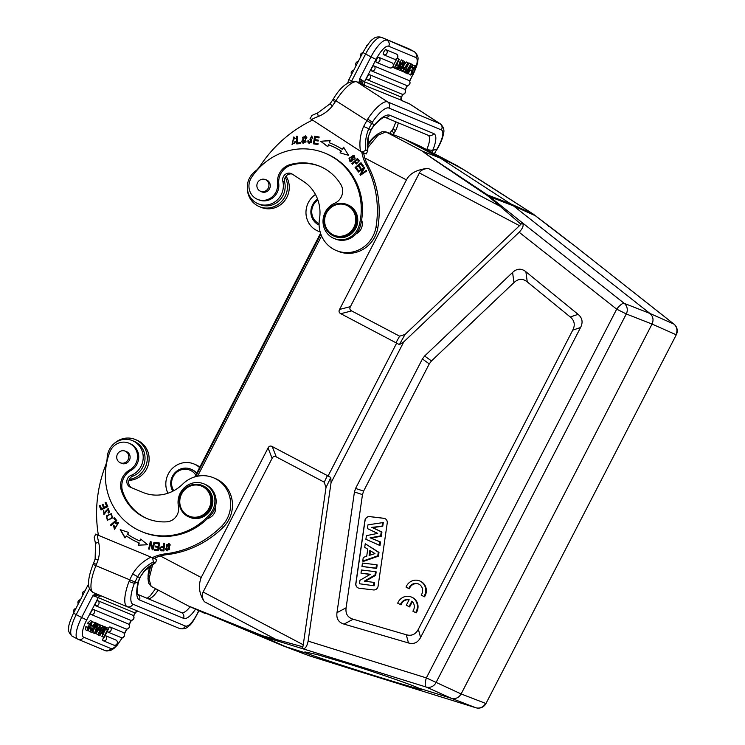 <?xml version="1.0" encoding="UTF-8"?>
<svg xmlns="http://www.w3.org/2000/svg" width="745" height="745" viewBox="0 0 745 745"><rect width="100%" height="100%" fill="white"/><g stroke="black" fill="none" stroke-linecap="round" stroke-linejoin="round"><path stroke-width="1.12" d="M572.579 244.183L673.992 324.14A8.549 2.533 -51.7 0 0 673.825 324.038L649.947 313.459C653.142 316.383 653.831 319.922 652.043 324.066L675.92 334.645A8.549 8.158 -66.1 0 0 673.825 324.038L572.737 244.313M572.02 243.773L548.637 225.763L548.441 226.471M520.997 224.226L521.556 222.14L624.198 303.336L649.947 313.459L513.556 205.927L490.359 196.987L489.372 197.155L520.997 224.226L405.01 334.514L399.609 336.181L395.949 342.756L340.8 313.701C339.003 312.751 338.593 311.326 339.571 309.436L406.425 179.899C409.75 173.389 416.958 169.525 428.068 168.323C423.253 169.022 420.366 170.568 419.407 172.952L350.411 306.642C349.424 308.542 349.833 309.967 351.64 310.916L399.609 336.181M569.99 242.386L532.926 213.871C508.286 198.142 480.86 180.141 456.983 165.614L440.248 158.07L402.626 138.244L385.705 131.809A2.133 2.039 -69.2 0 0 385.677 131.8M521.556 222.14L487.612 194.976L510.66 203.851L513.556 205.927L535.944 216.003M532.926 213.871L510.66 203.851L440.248 158.07L422.974 151.431C427.239 155.09 442.465 164.924 452.643 171.816L487.612 194.976L486.802 195.209L489.372 197.155M673.992 324.14A8.549 8.549 0 0 1 676.292 334.766L485.973 703.513A8.549 8.549 0 0 1 475.841 707.75A8.549 2.607 -72.7 0 1 475.785 707.731A8.549 8.158 -68.9 0 0 485.591 703.392L461.127 693.949L652.043 324.066L626.284 313.952L435.965 682.69A8.549 8.111 114.1 0 1 426.159 687.03L301.567 648.374L302.88 646.818L262.938 635.857L188.317 605.927A2.133 2.03 114.3 0 1 188.215 605.871M352.748 669.466L475.785 707.731L451.321 698.288L418.913 688.212C410.877 684.441 375.08 672.13 345.95 663.115L317.119 654.576L304.873 651.922L307.415 653.533L283.584 646.036L188.383 605.946L260.21 635.55L282.625 645.654M283.584 646.036L308.998 655.702L352.366 669.345M309.194 652.555L307.415 653.533A61.314 1.164 -162.4 0 0 380.686 677.605A61.314 1.164 -162.4 0 0 421.596 689.414A61.314 1.164 -162.4 0 0 418.913 688.212M262.938 635.857L263.404 636.686L260.21 635.55L259.912 634.805M301.567 648.374L263.404 636.686L285.968 646.865L308.998 655.702L309.361 655.218M458.119 166.247L419.947 146.095L464.237 169.99L532.945 213.88L548.665 225.782M486.802 195.209C427.136 155.183 423.868 152.548 422.815 151.337L440.081 157.977L456.843 165.53A2.133 2.03 -65.7 0 1 456.992 165.623M422.964 151.431A2.133 2.03 -69 0 0 422.815 151.337L385.919 131.902L377.985 135.218L367.564 147.901M522.385 223.072C524.014 225.074 522.943 228.147 519.163 232.263L403.753 341.89L399.376 344.628L395.949 342.756M396.703 343.026L328.042 476.074L327.381 475.599L324.252 482.173L276.283 456.909C274.486 455.959 273.098 456.434 272.121 458.333L203.115 592.024L303.252 644.779L302.88 646.818M203.115 592.024C201.848 595.329 202.267 598.561 204.381 601.709C199.12 593.83 198.068 585.766 201.206 577.496L268.07 447.969C269.047 446.069 270.435 445.594 272.232 446.544L327.381 475.599M302.731 648.644C305.171 649.081 306.968 646.576 308.132 641.119L426.363 677.903L461.127 693.949C458.79 697.814 455.521 699.257 451.321 698.288L426.159 687.03A8.549 2.607 -72.7 0 1 426.363 677.903L616.692 309.156A8.549 2.533 -51.7 0 1 624.198 303.336A8.549 8.111 111.4 0 1 626.284 313.952L616.692 309.156L519.163 232.263M308.132 641.119L331.041 482.769L330.808 477.471L328.042 476.074M324.252 482.173L325.984 487.612L303.252 644.779M152.762 564.254L148.991 578.939L151.16 586.352L148.506 582.99L147.966 578.139L150.751 565.567M403.753 341.89L331.041 482.769M578.083 314.343C582.357 317.91 583.186 322.296 580.569 327.502L420.58 637.478C417.852 642.628 413.82 644.453 408.483 642.954L344.013 624.105C338.528 622.429 336.191 618.62 336.982 612.679L354.443 491.989L355.579 488.45L422.415 358.96L424.631 355.998L512.588 272.447C516.956 268.386 521.388 268.144 525.886 271.729L578.083 314.343L570.26 316.988L527.255 281.88C522.757 278.295 518.324 278.537 513.957 282.597L431.476 360.943L429.26 363.905L363.616 491.085L362.48 494.615L346.108 607.79C345.317 613.74 347.664 617.54 353.139 619.216L406.258 634.749C411.594 636.239 415.635 634.423 418.355 629.274L572.747 330.147C575.364 324.941 574.535 320.555 570.26 316.988M373.431 589.938A4.274 4.07 -67.4 0 0 378.088 586.203L387.242 522.971A4.274 4.07 -67.4 0 0 383.796 518.278L369.613 516.583A4.274 4.07 -67.4 0 0 364.948 520.317L355.803 583.54A4.274 4.07 -67.4 0 0 359.248 588.243L373.431 589.938M423.924 596.521L424.529 596.773A10.681 10.169 -67.4 0 0 420.227 581.165L419.621 580.914A10.681 10.169 -67.4 0 0 406.034 587.097L408.754 588.531A7.459 7.105 112.6 0 1 418.355 583.912A7.459 7.105 112.6 0 1 421.176 595.078L423.924 596.521A10.681 10.169 -67.4 0 0 419.621 580.914M418.653 584.043A7.459 7.105 -67.4 0 0 409.35 588.783L408.754 588.531M415.598 612.614L416.204 612.865A10.681 10.169 -67.4 0 0 411.901 597.257L411.296 597.006A10.681 10.169 -67.4 0 0 397.709 603.189L400.428 604.614A7.459 7.105 112.6 0 1 409.154 599.706L406.304 605.219L409.024 606.654L411.873 601.15A7.459 7.105 112.6 0 1 412.851 611.161L415.598 612.614A10.681 10.169 -67.4 0 0 411.296 597.006M409.098 599.818A7.459 7.105 -67.4 0 0 401.034 604.865L400.428 604.614M409.024 606.654L409.629 606.914L412.367 601.615M358.271 587.991A4.274 4.07 112.6 0 1 355.924 583.596L365.069 520.364A4.274 4.07 112.6 0 1 369.734 516.639L383.917 518.324A4.274 4.07 112.6 0 1 384.895 518.576M367.434 528.577L367.974 524.843L383.303 522.543L382.781 526.166L372.658 527.646L381.934 532.014L381.328 536.223L370.973 538.104L380.49 541.978L379.978 545.545L365.888 539.296L366.41 535.655L377.696 533.392L367.434 528.577L377.622 533.411M362.731 561.097L363.253 561.46L378.451 556.133L378.991 552.39L365.246 543.748L378.302 552.175L377.78 555.826L362.731 561.097L363.262 557.409L366.708 556.264L367.732 549.167L364.724 547.333L365.246 543.748M361.958 566.451L376.663 568.463L377.175 564.924L376.486 564.738L376.002 568.128L361.958 566.451L362.452 563.062L376.486 564.738M365.311 581.268L375.676 575.308L375.005 575.01L364.333 581.147L374.633 582.488L374.158 585.775L359.453 583.763L359.947 580.318L370.386 574.265L360.99 573.147L370.023 574.479M375.676 575.308L376.169 571.871L375.48 571.676L375.005 575.01M382.781 526.166L371.802 527.358L381.254 531.8L380.658 535.906L370.107 537.825L379.81 541.773L379.317 545.182L365.888 539.296M382.613 522.375L382.111 525.849M372.658 527.646L371.802 527.358M381.934 532.014L381.254 531.8M381.328 536.223L380.658 535.906M370.973 538.104L370.107 537.825M380.49 541.978L379.81 541.773M379.978 545.545L379.317 545.182M378.451 556.133L377.78 555.826M378.991 552.39L378.302 552.175M369.837 550.462L369.11 555.463L374.986 553.591L369.837 550.462M369.855 555.23L370.488 550.862M376.663 568.463L376.002 568.128M360.99 573.147L361.446 570L375.48 571.676M374.158 585.775L359.453 583.763M373.953 582.292L373.496 585.44M320.546 233.25L194.79 476.902M150.006 566.107A28.627 8.744 117.8 0 0 148.069 576.76M376.514 134.975A28.627 8.744 117.8 0 0 367.508 144.381M333.844 236.072L334.812 236.472A17.088 16.269 -67.4 0 0 355.775 228.296A17.088 16.269 -67.4 0 0 350.448 206.235A17.088 16.269 -67.4 0 0 347.962 204.931L347.002 204.521A17.088 16.269 112.6 0 1 349.479 205.834A17.088 16.269 112.6 0 1 354.08 229.181A17.088 16.269 112.6 0 1 333.844 236.072A17.088 16.269 112.6 0 1 331.357 234.759A17.088 16.269 112.6 0 1 326.757 211.422A17.088 16.269 112.6 0 1 347.002 204.521M348.781 206.458A16.241 15.449 112.6 0 1 353.158 228.631A16.241 15.449 112.6 0 1 331.572 233.939A16.241 15.449 112.6 0 1 327.204 211.757A16.241 15.449 112.6 0 1 348.781 206.458M361.819 152.11A42.726 40.668 -67.4 0 0 366.093 164.701A98.275 93.535 112.6 0 1 376.057 226.825A29.912 28.468 112.6 0 1 371.68 238.447A29.912 28.468 112.6 0 1 336.256 250.516A29.912 28.468 112.6 0 1 319.484 219.002A38.451 36.598 -67.4 0 0 303.504 181.435L292.18 174.069A6.407 6.1 -67.4 0 0 282.821 181.258A18.802 17.889 112.6 0 1 280.362 196.196A18.802 17.889 112.6 0 1 258.096 203.776L259.912 204.54A18.802 17.889 -67.4 0 0 282.169 196.95A18.802 17.889 -67.4 0 0 284.637 182.013A6.407 6.1 112.6 0 1 292.124 174.041M336.256 250.516L338.072 251.27A29.912 28.468 -67.4 0 0 373.487 239.21A29.912 28.468 -67.4 0 0 377.873 227.579A98.275 93.535 -67.4 0 0 367.909 165.465A42.726 40.668 112.6 0 1 363.635 152.893M361.921 152.185L365.907 150.248L367.723 151.012L366.177 153.954L361.921 152.185L310.097 118.483L312.099 115.475M311.773 115.494L317.975 112.802A4.489 1.006 -112 0 0 318.385 116.434A34.186 32.538 -67.4 0 0 332.298 106.051L335.175 101.925L332.642 100.072L330.026 103.825L317.975 112.802M371.047 129.984L368.216 136.959L371.029 129.518L373.627 125.756L372.37 122.227L367.704 119.079L363.653 126.426L368.812 128.717L372.37 122.227A21.363 6.454 -57 0 1 388.871 108.044A4.489 4.274 112.6 0 0 387.661 101.916L440.155 123.81L409.415 103.825A4.489 4.274 -67.4 0 0 408.763 103.481L403.092 101.115M431.951 152.418L432.687 150.388A29.912 9.033 123 0 0 433.73 133.588L389.7 115.233A29.912 9.033 123 0 0 373.627 125.756A4.489 1.76 40.8 0 1 373.441 126.352L371.057 129.956L368.812 128.717A38.237 36.403 -67.4 0 0 365.907 150.248M368.216 136.959A38.237 36.403 112.6 0 0 367.723 151.012L368.403 137.08M330.249 103.862L332.298 106.051M351.5 81.345A8.121 7.729 112.6 0 1 351.621 81.103L365.599 54.022L370.991 56.871A21.577 6.593 -62.2 0 1 379.773 44.076A21.577 6.593 -62.2 0 1 387 40.249A4.489 4.274 112.6 0 1 388.722 46.227A17.088 5.224 -62.2 0 0 382.995 49.254A17.088 5.224 -62.2 0 0 376.048 59.395L364.491 81.773L359.742 78.672L359.481 82.062L362.368 82.201L362.787 84.381L361.809 83.896M359.286 82.844L359.481 82.062M402.998 66.743L406.258 61.937L408.446 63.036L405.038 72.498L404.526 72.284L405.55 69.499L404.395 69.024L402.71 71.529L400.503 70.421L400.819 69.946M385.938 49.682A2.775 2.645 112.6 0 1 383.414 54.618L383.396 54.608A2.766 0.847 -62.2 0 1 383.88 51.824A2.766 0.847 -62.2 0 1 383.982 51.638A2.766 0.847 -62.2 0 1 384.299 51.098A2.766 0.847 -62.2 0 1 384.522 50.772A2.766 0.847 -62.2 0 1 385.081 50.101A2.766 0.847 -62.2 0 1 385.379 49.85A2.766 0.847 -62.2 0 1 385.565 49.729A2.766 0.847 -62.2 0 1 385.798 49.664A2.766 0.847 -62.2 0 1 385.938 49.682L396.554 54.115A2.775 2.645 -67.4 0 1 394.031 59.041L383.433 54.627M378.739 57.291A2.775 2.645 112.6 0 1 376.197 62.217L376.197 62.217A2.766 0.847 -62.2 0 1 376.681 59.423A2.766 0.847 -62.2 0 1 376.784 59.246A2.766 0.847 -62.2 0 1 377.1 58.706A2.766 0.847 -62.2 0 1 377.324 58.38A2.766 0.847 -62.2 0 1 377.892 57.71A2.766 0.847 -62.2 0 1 378.181 57.458A2.766 0.847 -62.2 0 1 378.376 57.337A2.766 0.847 -62.2 0 1 378.6 57.272A2.766 0.847 -62.2 0 1 378.739 57.291L392.047 62.841A2.775 2.645 -67.4 0 1 389.533 67.776A2.775 2.775 0 0 0 393.053 66.501A2.775 2.775 0 0 0 392.094 62.869M376.197 62.217A2.775 2.775 0 0 0 376.216 62.226L389.533 67.776A2.775 2.645 -67.4 0 1 389.505 67.767L376.244 62.235M373.869 65.877A2.775 2.645 112.6 0 1 371.336 70.794L371.336 70.794A2.766 0.847 -62.2 0 1 371.82 68.009A2.766 0.847 -62.2 0 1 371.913 67.823A2.766 0.847 -62.2 0 1 372.239 67.283A2.766 0.847 -62.2 0 1 372.453 66.957A2.766 0.847 -62.2 0 1 373.022 66.286A2.766 0.847 -62.2 0 1 373.31 66.035A2.766 0.847 -62.2 0 1 373.506 65.923A2.766 0.847 -62.2 0 1 373.739 65.849A2.766 0.847 -62.2 0 1 373.869 65.877L408.707 80.404A2.775 2.645 -67.4 0 1 406.193 85.33A2.775 2.775 0 0 0 409.722 84.055A2.775 2.775 0 0 0 408.754 80.432M371.336 70.794A2.775 2.775 0 0 0 371.355 70.803L406.193 85.33A2.775 2.645 -67.4 0 1 406.165 85.321L371.373 70.812M369.371 74.602A2.775 2.645 112.6 0 1 366.847 79.529L401.685 94.056A2.775 2.645 -67.4 0 1 401.667 94.047L366.866 79.538A2.775 2.645 112.6 0 1 366.829 79.519L366.829 79.519A2.766 0.847 -62.2 0 1 367.313 76.735A2.766 0.847 -62.2 0 1 367.956 75.692A2.766 0.847 -62.2 0 1 369.371 74.602L404.2 89.13A2.775 2.645 -67.4 0 1 401.685 94.056A2.775 2.775 0 0 0 405.215 92.79A2.775 2.775 0 0 0 404.256 89.158M393.36 65.486L396.927 58.576M396.778 67.534L396.135 68.791L394.254 68.009L398.882 59.051L397.606 58.324L399.329 59.237L395.362 66.938L396.778 67.534L395.418 66.817M397.588 62.627L397.02 64.834L395.502 66.659M399.711 64.163L401.63 63.12L399.32 62.068M400.167 62.506L398.175 61.49L400.167 62.506L399.953 64.294M407.347 66.091L409.294 63.018L411.38 64.079L405.746 72.982L403.697 71.855M409.294 63.018L411.38 64.079M412.702 64.61L412.302 67.897L411.817 67.823L412.032 65.867L410.774 66.78L407.887 73.885L407.599 72.014L408.335 70.207L408.819 70.272L408.605 72.61L410.281 70.468L409.685 68.866L412.702 64.61L410.551 63.642M408.158 68.596L408.483 70.095M405.904 72.74L407.887 73.885M400.102 62.31L401.35 59.889L402.468 60.354M415.626 65.849L415.356 69.071L414.742 69.201L414.974 67.05L411.147 73.466L412.19 73.541L413.373 71.948L413.652 72.489L410.728 75.068L412.106 69.285L415.626 65.849L413.037 65.094M410.97 67.376L410.588 68M408.688 73.802L410.728 75.068M403.315 101.246L401.928 100.463C401.369 100.724 401.22 99.616 401.481 97.148L402.719 94.27M401.89 100.435L360.384 83.682M376.048 59.395L370.991 56.871L359.742 78.672L362.368 82.201M358.084 82.35A7.05 6.714 -67.4 0 1 359.546 81.736L362.089 81.717M392.289 130.068L393.565 127.851A4.489 1.928 24.4 0 0 395.539 130.738L393.015 134.584M392.755 129.798C391.702 130.254 392.149 131.381 394.096 133.187M388.871 108.044L441.357 129.937A21.363 6.454 -57 0 1 436.924 149.149L432.687 150.388L426.745 149.671M320.117 231.816A20.934 19.929 112.6 0 1 317.994 231.071L319.801 231.835A20.934 19.929 -67.4 0 0 320.164 231.974M317.994 231.071A20.934 19.929 112.6 0 1 309.315 200.871A20.934 19.929 112.6 0 1 315.47 194.473M319.102 225.055A14.956 14.229 112.6 0 1 313.3 220.11A14.956 14.229 112.6 0 1 317.575 199.111M319.084 223.649A13.671 13.01 112.6 0 1 313.962 219.216A13.671 13.01 112.6 0 1 317.892 199.995M441.357 129.937A4.489 4.274 -67.4 0 0 440.155 123.81A25.852 7.813 -57 0 1 440.537 124.005C443.517 126.883 444.523 130.012 443.573 133.402C442.772 138.058 440.649 143.291 437.194 149.112A4.489 0.559 30.7 0 1 436.924 149.149L434.354 153.675M406.258 61.937L408.446 63.036M402.226 71.334L407.99 62.85M404.526 72.284L402.812 71.39M407.459 64.405A12.367 3.781 -62.2 0 1 406.677 65.625L405.131 67.907L406.006 68.27L407.459 64.405M406.006 68.27L405.178 67.842M394.254 68.009L392.596 67.134M396.135 68.782L398.743 65.746L399.637 62.291M397.02 64.834L398.743 65.746M401.63 63.12L399.283 65.895L398.296 69.695L397.774 69.471L398.491 66.845L396.713 69.034L396.2 68.819M397.774 69.471L396.778 68.95M401.108 62.906L399.385 61.993M405.382 72.833L411.017 63.93M411.817 67.823L410.588 67.171M408.558 69.564L410.281 70.468M408.819 70.272L407.804 69.732M407.711 69.872L408.335 70.207M401.35 59.889L404.19 61.267C404.991 62.273 404.507 63.763 402.747 65.737L401.527 69.08L399.655 70.254L398.305 69.676M403.073 60.801L398.454 69.76M401.052 65.942L399.618 68.717L400.894 68.922L402.021 66.92L400.857 66.305M401.695 64.685L402.943 62.273C404.125 62.869 404.069 63.753 402.766 64.945L401.695 64.685M403.557 62.524L402.943 62.273M399.683 68.596L400.577 69.061M401.816 64.443L402.766 64.945M411.147 73.466L412.19 73.541L411.156 72.991M414.742 69.201L413.233 68.4M411.771 71.11L413.373 71.948M402.682 66.705L404.228 67.395L403.548 68.698L402.132 68.074M402.384 68.214L403.064 66.91M404.228 67.395L402.71 66.594M258.096 203.776A18.802 17.889 112.6 0 1 250.301 176.658A18.802 17.889 112.6 0 1 254.986 171.527A21.363 20.338 -67.4 0 0 260.033 166.107A128.187 122.003 112.6 0 1 312.537 120.094M355.123 158.62L354.052 155.109L349.005 158.303L350.066 161.842L355.123 158.62M351.845 163.686L352.338 164.254L354.601 162.131L356.436 163.928L359.313 160.79L357.414 158.471L351.845 163.686L357.647 158.75M320.676 141.28L327.819 146.7L328.545 144.763A71.995 68.521 112.6 0 1 330.771 145.648A71.995 68.521 112.6 0 1 341.135 151.105L340.037 152.855L348.623 155.351L343.538 147.259L342.262 149.298A74.127 70.561 -67.4 0 0 331.599 143.673A74.127 70.561 -67.4 0 0 329.299 142.77L330.156 140.516L320.676 141.28L330.082 140.703M313.328 143.822L317.91 144.558L318.078 143.664L314.306 143.059L314.781 140.488L318.171 141.038L318.339 140.153L314.939 139.604L315.368 137.294L318.99 137.881L319.149 136.987L314.716 136.27L313.328 143.822M355.095 167.495L357.609 170.894L358.308 170.335L356.24 167.532L358.252 165.902L360.114 168.426L360.813 167.867L358.941 165.343L360.757 163.881L362.75 166.573L363.448 166.014L361.008 162.717L355.095 167.495L361.213 162.997M358.028 171.508L358.41 172.123L363.318 168.743L359.993 174.656L360.394 175.308L366.642 171.015L366.261 170.4L361.353 173.771L364.678 167.867L364.268 167.206L358.028 171.508L364.445 167.495M306.828 137.462L305.31 135.814L301.511 141.615L303.066 143.31L306.828 137.462M296.808 143.915L300.701 143.496L300.645 142.602L297.572 142.928L297.134 136.223L296.305 136.316L296.808 143.915M307.806 140.898L308.011 142.295L309.166 143.45L311.27 139.324L310.125 138.877L311.326 136.81L312.081 138.244L312.872 138.225L311.643 135.972L309.883 139.864L311.298 140.46L311.093 142.658L309.575 142.602L308.588 140.87L307.806 140.898L308.588 141.038M257.528 199.353A14.956 14.229 112.6 0 1 255.358 198.207A14.956 14.229 112.6 0 1 251.493 177.524A62.803 59.777 112.6 0 1 325.192 153.246A62.803 59.777 112.6 0 1 334.319 158.061A62.803 59.777 112.6 0 1 359.286 224.925A19.23 18.299 112.6 0 1 334.049 238.474A19.23 18.299 112.6 0 1 331.255 236.994A19.23 18.299 112.6 0 1 323.116 219.337A19.23 18.299 112.6 0 1 334.775 203.18A12.814 12.199 -67.4 0 0 340.8 184.434A48.704 46.358 -67.4 0 0 326.841 170A48.704 46.358 -67.4 0 0 319.763 166.265A48.704 46.358 -67.4 0 0 289.963 164.654A17.088 16.269 -67.4 0 0 277.55 183.419A14.956 14.229 112.6 0 1 257.528 199.353L258.738 199.856A14.956 14.229 -67.4 0 0 276.293 194.073A14.956 14.229 -67.4 0 0 278.76 183.922A17.088 16.269 112.6 0 1 291.174 165.157A48.704 46.358 112.6 0 1 320.369 166.517M334.049 238.474L335.259 238.977A19.23 18.299 -67.4 0 0 349.331 238.782A19.23 18.299 -67.4 0 0 356.073 233.837A10.681 10.169 -67.4 0 0 360.608 229.777A10.681 10.169 -67.4 0 0 361.614 220.017A62.803 59.777 -67.4 0 0 335.529 158.573A62.803 59.777 -67.4 0 0 326.403 153.749L325.192 153.246M294.908 141.494L294.471 143.049L292.394 143.645L293.465 137.75L294.452 138.924L295.216 138.542L293.809 136.94L292.049 144.483L295.765 141.587L294.908 141.494L295.756 141.699M350.252 161.907L349.368 158.452L354.229 155.193M350.616 161.125L351.873 161.274L353.856 155.975M351.51 161.125L350.429 161.06L352.674 155.798L353.679 155.891L351.873 161.274M356.622 163.993L354.601 162.131M356.985 163.136L358.96 161.469L357.609 159.803L358.596 161.32L356.799 163.09L355.253 161.516L357.246 159.654M327.847 146.597L321.039 141.429M331.776 143.748A74.127 70.561 112.6 0 0 329.663 142.919L329.299 142.77M342.262 149.298L343.901 147.408M340.4 153.004L341.135 151.105M341.499 151.254A71.995 68.521 -67.4 0 0 331.134 145.797A71.995 68.521 -67.4 0 0 330.957 145.722M313.71 143.878L314.716 136.27M315.079 136.419L319.139 137.08M318.32 140.246L314.939 139.604M318.059 143.757L314.306 143.059M357.768 170.763L355.458 167.644M362.908 166.452L360.757 163.881M360.273 168.305L358.252 165.902M366.428 170.68L361.353 173.771M360.589 175.187L359.993 174.656M360.356 174.805L363.318 168.743M303.243 143.375L301.874 141.764L305.487 135.897M303.597 142.565L306.037 141.96L305.124 136.698M305.673 141.811L303.411 142.5L302.703 137.238L304.947 136.614L306.037 141.96M297.153 143.878L296.305 136.316M296.668 136.465L297.143 136.419M300.654 142.789L297.572 142.928M309.352 143.524L308.169 141.056M309.771 142.677L311.457 142.807L311.661 140.609L311.065 140.339M310.078 139.939L311.82 136.056M312.434 138.235L311.494 136.894M310.32 138.952L311.429 139.399M356.073 233.837A19.23 18.299 -67.4 0 0 360.496 225.428A62.803 59.777 -67.4 0 0 361.614 220.017M260.675 191.316A6.407 6.1 -67.4 0 0 269.243 189.258A6.407 6.1 -67.4 0 0 265.527 179.675M268.843 186.399A6.305 5.997 112.6 0 1 260.489 191.232A6.305 5.997 112.6 0 1 256.978 184.434A6.305 5.997 112.6 0 1 265.341 179.601A6.305 5.997 112.6 0 1 268.843 186.399M292.589 143.71L294.834 143.198L295.271 141.643M292.236 144.549L293.986 137.024M294.685 138.803L293.632 137.844M253.551 172.738A20.934 19.929 112.6 0 1 256.653 170.121M285.298 177.236A20.934 19.929 112.6 0 1 284.124 198.161A20.934 19.929 112.6 0 1 259.325 206.607A20.934 19.929 112.6 0 1 247.312 187.693M259.325 206.607L261.141 207.361A20.934 19.929 -67.4 0 0 285.931 198.915A20.934 19.929 -67.4 0 0 286.052 176.137M141.438 531.52A62.803 59.777 112.6 0 1 109.925 451.805A14.956 14.229 112.6 0 1 128.922 443.173A14.956 14.229 112.6 0 1 137.527 456.08A14.956 14.229 112.6 0 1 129.621 470.011A17.088 16.269 -67.4 0 0 121.5 491.039A48.704 46.358 -67.4 0 0 146.867 518.501A48.704 46.358 -67.4 0 0 146.951 518.539A48.704 46.358 -67.4 0 0 166.657 521.835A12.814 12.199 -67.4 0 0 178.418 506.116A19.23 18.299 112.6 0 1 184.862 487.202A19.23 18.299 112.6 0 1 203.851 483.84A19.23 18.299 112.6 0 1 203.879 483.85A19.23 18.299 112.6 0 1 210.099 513.966A62.803 59.777 112.6 0 1 141.541 531.558A62.803 59.777 112.6 0 1 141.438 531.52L142.649 532.023A62.803 59.777 -67.4 0 0 142.751 532.06A62.803 59.777 -67.4 0 0 207.557 518.492A62.803 59.777 -67.4 0 0 211.301 514.478A19.23 18.299 -67.4 0 0 215.603 505.995A19.23 18.299 -67.4 0 0 205.089 484.352A19.23 18.299 -67.4 0 0 205.061 484.343M207.557 518.492A10.681 10.169 -67.4 0 0 214.895 512.076A10.681 10.169 -67.4 0 0 215.603 505.995M98.415 535.329A128.187 122.003 112.6 0 1 105.66 465.187A21.363 20.338 -67.4 0 0 107.159 457.933A18.802 17.889 112.6 0 1 108.649 451.107A18.802 17.889 112.6 0 1 132.414 440.612A18.802 17.889 112.6 0 1 143.198 458.007A18.802 17.889 112.6 0 1 141.708 464.824A18.802 17.889 112.6 0 1 130.999 475.412A6.407 6.1 -67.4 0 0 130.515 487.277A6.407 6.1 -67.4 0 0 130.524 487.277L142.975 492.445A38.451 36.598 -67.4 0 0 182.618 484.185A29.912 28.468 112.6 0 1 213.498 477.768A29.912 28.468 112.6 0 1 228.277 516.285A29.912 28.468 112.6 0 1 221.349 526.566A98.275 93.535 112.6 0 1 165.232 553.87A42.726 40.668 -67.4 0 0 152.278 557.67M165.53 549.158L166.973 550.806L170.26 544.921L168.789 543.245L165.53 549.158L168.966 543.329M153.954 542.267L154.653 542.407L152.967 549.903L152.222 549.745L150.658 543.273L149.335 549.149L148.637 549.009L150.322 541.522L151.067 541.671L152.632 548.152L153.954 542.267L154.634 542.481M128.699 532.47L120.215 529.658L125.02 537.946L126.361 535.953A74.127 70.561 -67.4 0 0 139.073 542.947A74.127 70.561 -67.4 0 0 139.082 542.947L138.16 545.172L147.64 544.753L140.703 539.073L139.902 540.982A71.995 68.521 112.6 0 1 139.902 540.972A71.995 68.521 112.6 0 1 127.553 534.184L128.699 532.47L120.215 529.658M159.532 543.04L155.37 542.528L155.239 543.422L158.666 543.841L158.285 546.42L155.202 546.048L155.072 546.932L158.154 547.314L157.81 549.633L154.522 549.233L154.383 550.127L158.415 550.62L159.532 543.04M106.274 515.959L107.364 520.261L112.448 517.999L111.368 513.678L106.274 515.959L111.545 513.761M116.816 520.643L114.376 517.57L113.696 518.157L115.615 520.578L110.53 524.955L111.042 525.607L116.816 520.643M108.481 513.072L109.478 512.066L108.258 508.304L104.281 513.901L103.611 510.353L103.9 514.674L106.237 510.362L108.09 509.217L108.481 513.072M107.811 506.619L105.92 502.27L105.129 502.67L106.675 506.237L104.384 507.373L102.978 504.16L102.195 504.542L103.592 507.764L101.525 508.788L100.035 505.352L99.234 505.743L101.059 509.953L107.811 506.619M115.913 523.698L117.98 523.26L114.795 528.438L114.125 525.625L113.398 525.197L114.441 529.22L118.278 522.413L115.531 522.906L115.913 523.698M147.473 518.753A48.704 46.358 112.6 0 1 122.711 491.551A17.088 16.269 112.6 0 1 130.831 470.514A14.956 14.229 -67.4 0 0 138.738 456.583A14.956 14.229 -67.4 0 0 130.151 443.685A14.956 14.229 -67.4 0 0 130.133 443.675L128.941 443.182A14.956 14.229 112.6 0 1 128.941 443.182M164.515 543.291L163.77 543.254L163.537 546.355C159.616 546.877 158.76 548.329 160.976 550.723L163.947 550.918L164.515 543.291M144.083 571.201A38.237 36.403 112.6 0 1 155.202 562.745L153.386 561.991L152.567 557.791L156.823 559.57L155.519 562.726L144.325 571.229L139.697 577.72L144.083 571.201A4.489 0.484 42.4 0 0 144.325 571.229M152.567 557.791L95.556 534.146L94.364 537.322M198.757 610.63A21.363 6.556 -67.5 0 1 185.309 626.024L132.815 604.13A21.363 6.556 -67.5 0 1 134.351 583.382L138.179 581.929L139.697 577.72L132.657 573.976L129.76 579.722L129.015 581.538L134.351 583.382L137.611 576.677A38.237 36.403 -67.4 0 1 153.386 561.991M195.544 609.177A29.912 9.173 112.5 0 1 183.531 618.341L139.511 599.976A29.912 9.173 112.5 0 1 138.179 581.929L138.598 581.351C136.158 593.486 137.62 592.648 137.834 594.585M96.459 564.412L95.937 565.688L93.06 564.496L93.591 563.229L96.459 564.412L98.163 559.672L95.323 559.048M138.682 611.515L93.349 592.61A4.489 4.274 112.6 0 1 93.339 592.61L138.682 611.515A2.989 2.85 112.6 0 0 135.013 612.958L135.208 613.051C136.447 611.561 137.704 611.086 138.97 611.645L138.393 611.403M139.883 612.027L145.834 614.504A4.489 4.274 -67.4 0 0 145.834 614.504L145.834 614.504A25.852 7.925 112.5 0 0 145.843 614.504A25.852 7.925 112.5 0 0 145.843 614.513M95.155 593.365A7.05 6.714 -67.4 0 0 95.276 593.765L97.288 595.767L98.685 594.845M97.288 595.767L92.892 595.683L98.247 597.62L86.69 619.998A17.088 5.224 -62.2 0 0 83.691 637.198A4.489 4.274 112.6 0 1 77.862 639.191A21.577 6.593 -62.2 0 1 77.694 639.117A21.577 6.593 -62.2 0 1 81.643 617.475L76.241 614.634L89.586 588.774M86.69 619.998L81.643 617.475L92.892 595.683L95.276 593.765L96.738 595.823M97.921 624.04L100.733 625.213L94.969 633.697L94.513 633.501L97.511 623.826M94.513 633.501L92.79 632.598L93.889 629.544M104.924 635.857A2.766 0.847 -62.2 0 1 105.492 635.69L116.108 640.113A2.775 2.645 -67.4 0 1 113.575 645.04L102.95 640.607A2.766 0.847 -62.2 0 1 102.959 638.949A2.766 0.847 -62.2 0 1 103.443 637.822A2.766 0.847 -62.2 0 1 103.704 637.338M108.37 628.361A2.766 0.847 -62.2 0 1 109.999 626.964L123.307 632.514A2.775 2.645 -67.4 0 1 120.792 637.441A2.775 2.645 -67.4 0 0 120.792 637.441L107.457 631.881A2.766 0.847 -62.2 0 1 107.233 631.388M128.168 623.928A2.775 2.645 -67.4 0 1 125.654 628.855A2.775 2.645 -67.4 0 1 125.635 628.855L90.797 614.318A2.766 0.847 -62.2 0 1 90.806 612.66A2.766 0.847 -62.2 0 1 91.281 611.533A2.766 0.847 -62.2 0 1 93.339 609.401L128.168 623.928A2.766 0.847 -62.2 0 1 128.215 623.947A2.766 0.847 -62.2 0 1 128.252 623.984M132.675 615.202A2.775 2.645 -67.4 0 1 130.142 620.119L95.304 605.592A2.766 0.847 -62.2 0 1 95.304 603.925A2.766 0.847 -62.2 0 1 95.788 602.807A2.766 0.847 -62.2 0 1 97.846 600.675L132.675 615.202A2.766 0.847 -62.2 0 1 132.712 615.221A2.766 0.847 -62.2 0 1 132.759 615.258M105.101 626.852L108.705 628.538L104.086 637.496L101.897 636.398L103.061 634.144M103.648 633.008L105.734 628.976M102.763 630.168L103.685 630.652L104.663 626.852L105.194 627.076L104.477 629.702L106.246 627.514L106.768 627.728L104.449 626.685M105.194 627.076L104.663 626.852M95.332 622.894L97.576 623.714L91.942 632.617L90.685 631.993M92.92 626.713L93.432 625.902M90.62 627.569L90.462 628.855M88.199 630.54L90.257 631.937L90.657 628.64L91.151 628.724L90.927 630.68L92.184 629.767L95.081 622.662L95.36 624.534L94.624 626.34L94.14 626.275L94.364 623.938L92.678 626.07L93.283 627.681L90.257 631.937M95.081 622.662L92.548 621.833M98.526 629.041L98.489 629.898C96.72 631.872 96.245 633.362 97.046 634.368L99.886 635.746L104.505 626.787L101.581 625.381L100.407 625.688M89.465 624.524L88.003 627.234M88.217 627.346L85.88 626.564L85.61 629.786L87.333 630.698L87.612 627.476L88.217 627.346L87.994 629.488L91.812 623.081L90.769 623.006L89.586 624.589L89.316 624.059L92.24 621.479L90.853 627.262L87.333 630.698M92.24 621.479L90.508 620.566L87.584 623.146L89.586 624.589M199.865 467.068A20.934 19.929 -67.4 0 0 195.767 464.722L193.961 463.967A20.934 19.929 112.6 0 1 199.595 467.599M167.932 493.227A20.934 19.929 112.6 0 1 167.495 475.655A20.934 19.929 112.6 0 1 193.961 463.967M196.727 473.159A14.956 14.229 -67.4 0 0 196.233 472.619A14.956 14.229 -67.4 0 0 191.651 469.49L190.804 469.136A14.956 14.229 112.6 0 1 195.386 472.265A14.956 14.229 112.6 0 1 196.503 473.587M172.849 491.179A14.956 14.229 112.6 0 1 174.218 473.596A14.956 14.229 112.6 0 1 190.804 469.136M173.771 490.704A13.671 13.01 112.6 0 1 176.472 472.507A13.671 13.01 112.6 0 1 194.138 473.028A13.671 13.01 112.6 0 1 195.739 475.068M98.526 624.105L100.733 625.213M97.539 623.779L98.442 624.254L97.409 627.039L98.564 627.523L97.446 626.936M98.564 627.523L100.249 625.008M95.5 632.132A12.367 3.781 -62.2 0 1 96.291 630.922L97.828 628.631L96.952 628.268L95.5 632.132M105.101 626.843L108.705 628.538M103.63 637.31L107.606 629.609L105.846 628.836M106.181 629.013L106.833 627.756M106.768 627.728L104.216 630.801L103.322 634.256L102.791 634.032L103.425 631.751L101.851 633.641L101.339 633.427L103.685 630.652M106.246 627.514L104.514 626.601M102.791 634.032L101.907 633.567M95.49 622.652L97.576 623.714M91.579 632.468L97.213 623.565M90.974 629.125L92.184 629.767M90.173 628.389L90.657 628.64M91.151 628.724L90.257 628.259M94.14 626.275L92.743 625.539M98.768 635.28C97.968 634.274 98.452 632.784 100.212 630.81L101.432 627.458L103.313 626.284L104.505 626.787M100.938 629.627L101.916 630.605L103.341 627.83L102.065 627.616L100.938 629.627L101.916 630.605L100.985 630.121M99.402 634.023L100.016 634.274C98.834 633.678 98.889 632.784 100.193 631.602L101.264 631.862L100.016 634.274L99.15 633.818M100.212 630.81L98.489 629.898M91.151 622.727L91.812 623.081L90.769 623.006M85.88 626.564L87.612 627.476M87.584 623.146L89.316 624.059M99.066 627.663L100.575 628.333L99.132 627.569M100.575 628.333L99.895 629.637L98.238 628.892M98.74 629.153L99.411 627.849M154.085 558.424A42.726 40.668 112.6 0 1 167.048 554.634A98.275 93.535 -67.4 0 0 223.165 527.33A29.912 28.468 -67.4 0 0 230.093 517.039A29.912 28.468 -67.4 0 0 215.305 478.523L213.498 477.768M132.144 487.956A6.407 6.1 112.6 0 1 132.815 476.167A18.802 17.889 -67.4 0 0 143.524 465.578A18.802 17.889 -67.4 0 0 134.23 441.375L132.414 440.612M113.398 444.271A20.934 19.929 112.6 0 1 135.292 439.503A20.934 19.929 112.6 0 1 145.648 466.454A20.934 19.929 112.6 0 1 129.332 479.407M128.95 480.357A20.934 19.929 -67.4 0 0 147.463 467.208A20.934 19.929 -67.4 0 0 137.108 440.258L135.292 439.503M167.159 550.872L165.893 549.307M167.448 550.052L169.618 549.465L168.677 544.148M166.498 544.8L168.491 544.064L169.255 549.316L167.262 549.987L166.498 544.8M152.567 549.819L150.658 543.273M149.019 549.084L150.322 541.522M154.317 542.416L152.632 548.152M139.902 540.972L141.056 539.222M138.514 545.331L139.082 542.947M126.361 535.953L126.725 536.102A74.127 70.561 112.6 0 0 139.436 543.096M125.169 537.732L120.578 529.807M155.37 542.528L159.523 543.142M154.764 550.173L154.522 549.233M154.886 549.382L157.81 549.633M158.173 549.791L158.154 547.314M155.444 546.979L155.202 546.048M155.565 546.197L158.285 546.42M158.648 546.569L158.666 543.841M155.621 543.468L155.733 542.677M107.55 520.327L106.637 516.108M107.904 519.516L108.686 519.759C112.663 518.203 113.342 516.453 110.716 514.497M110.353 514.348C112.979 516.304 112.299 518.054 108.323 519.6C105.716 517.71 106.386 515.959 110.353 514.348L111.219 514.581M108.686 519.759L108.081 519.6M111.191 525.486L110.53 524.955M110.893 525.104L115.615 520.578M115.978 520.727L113.696 518.157M114.059 518.306L114.6 517.84M108.658 512.951L108.034 512.42M108.398 512.569L108.453 509.366M104.086 514.739L103.797 510.632M104.468 513.957L108.435 508.388M101.311 509.831L99.234 505.743M99.597 505.892L100.147 505.622M103.592 507.764L101.525 508.788M103.955 507.913L102.195 504.542M102.559 504.7L103.099 504.43M106.675 506.237L104.384 507.373M107.038 506.395L105.129 502.67M105.492 502.819L106.041 502.549M116.136 523.549L115.531 522.906M115.894 523.064L118.455 522.496M114.628 529.295L113.734 525.402M114.981 528.503L118.157 523.344M120.522 462.85A6.407 6.1 -67.4 0 0 121.5 463.381A6.407 6.1 -67.4 0 0 121.519 463.381A6.407 6.1 -67.4 0 0 129.602 459.795A6.407 6.1 -67.4 0 0 125.374 451.219M188.997 516.993A17.088 16.269 112.6 0 1 180.551 494.987A17.088 16.269 112.6 0 1 202.128 485.433A17.088 16.269 112.6 0 1 202.156 485.442A17.088 16.269 112.6 0 1 210.602 507.447A17.088 16.269 112.6 0 1 189.025 517.002A17.088 16.269 112.6 0 1 188.997 516.993L189.9 517.365A17.088 16.269 -67.4 0 0 189.9 517.365A17.088 16.269 -67.4 0 0 189.928 517.384A17.088 16.269 -67.4 0 0 211.496 507.839A17.088 16.269 -67.4 0 0 203.059 485.824A17.088 16.269 -67.4 0 0 203.031 485.805M128.801 456.853A6.305 5.997 112.6 0 1 120.336 462.775A6.305 5.997 112.6 0 1 116.723 457.067A6.305 5.997 112.6 0 1 125.188 451.144A6.305 5.997 112.6 0 1 128.801 456.853M201.55 486.122A16.241 15.449 112.6 0 1 209.606 507.038A16.241 15.449 112.6 0 1 189.109 516.108A16.241 15.449 112.6 0 1 181.054 495.192A16.241 15.449 112.6 0 1 201.55 486.122M163.77 543.254L164.505 543.422M161.339 550.872C159.123 548.478 159.979 547.026 163.9 546.513L164.133 543.412M163.63 550.136L163.472 547.258L163.63 550.136L161.143 549.829C159.979 548.003 160.752 547.147 163.472 547.258M163.267 549.987L161.143 549.829M501.59 206.142L500.463 206.458L428.068 168.323M308.998 655.702L324.252 660.508L324.755 659.856M419.733 146.001A2.133 2.03 114.4 0 1 419.845 146.039L419.845 146.039A2.133 2.03 114.4 0 1 419.947 146.095L402.728 138.3L385.919 131.902A2.133 2.039 -69.2 0 0 385.705 131.809L381.98 131.753L377.575 134.128L372.807 138.607L367.49 145.405M406.425 179.899L364.836 157.987M321.57 235.942L197.565 476.204M160.389 555.993L201.206 577.496M350.411 306.642L339.571 309.436M519.554 225.707L419.407 172.952M399.376 344.628L405.01 334.514M325.984 487.612L330.808 477.471M277.205 640.886L276.777 639.853L204.381 601.709M188.373 605.946A2.133 2.03 114.3 0 1 188.317 605.927L205.108 613.498M268.07 447.969L272.121 458.333M276.283 456.909L272.232 446.544M340.8 313.701L351.64 310.916M572.747 330.147L580.569 327.502M420.58 637.478L418.355 629.274M406.258 634.749L408.483 642.954M344.013 624.105L353.139 619.216M346.108 607.79L336.982 612.679M354.443 491.989L362.48 494.615M363.616 491.085L355.579 488.45M422.415 358.96L429.26 363.905M431.476 360.943L424.631 355.998M512.588 272.447L513.957 282.597M527.255 281.88L525.886 271.729M311.531 119.442A128.187 122.003 112.6 0 1 318.385 116.434M371.569 123.521L335.902 100.761L335.175 101.925M363.653 126.426A42.726 40.668 -67.4 0 0 360.487 151.263M367.704 119.079A25.852 7.813 -57 0 1 387.661 101.916L356.929 81.931A4.489 4.274 112.6 0 0 356.278 81.587L362.144 84.036A4.489 4.274 -67.4 0 1 362.787 84.381L356.929 81.931A25.852 7.813 123 0 0 335.902 100.761L333.369 98.908L332.642 100.072M381.598 37.408A21.577 6.593 117.8 0 0 365.599 54.022L362.88 52.495C367.723 44.374 370.991 40.007 372.668 39.373C374.716 37.185 377.585 36.477 381.263 37.25A4.489 4.274 112.6 0 1 381.598 37.408L414.09 51.545L381.598 37.408M388.722 46.227L415.812 57.523A4.489 4.274 -67.4 0 0 414.09 51.545A21.577 6.593 -62.2 0 1 414.257 51.629L408.856 48.779A21.577 6.593 117.8 0 0 408.688 48.704A4.489 4.274 -67.4 0 0 408.362 48.546L408.856 48.779A21.577 6.593 117.8 0 1 409.014 48.872M405.001 89.866L407.226 85.545M409.508 81.131L412.814 74.724A17.088 5.224 -62.2 0 0 415.328 69.071M365.423 85.628A2.989 2.85 -67.4 0 1 364.491 81.773L401.266 97.101A2.989 2.85 112.6 0 0 402.198 100.966M415.812 57.523A17.088 5.224 -62.2 0 1 415.85 67.59M409.638 81.345L412.814 74.724M403.194 101.171A4.489 4.274 112.6 0 1 403.548 101.385L409.415 103.825A25.852 7.813 123 0 1 409.806 104.03L440.537 124.005M398.333 122.85A25.423 7.683 -57 0 1 395.539 130.738M426.876 149.335A25.423 7.683 123 0 0 428.254 135.329M436.151 150.453L434.558 153.787M384.671 117.161L428.412 135.404A4.489 4.274 -67.4 0 0 433.73 133.588M389.7 115.233A4.489 4.274 112.6 0 1 384.69 117.151M347.701 83.049L348.902 79.575L351.621 81.103M383.396 54.608A2.775 2.775 0 0 0 383.414 54.618A2.775 2.645 112.6 0 1 383.396 54.608L394.031 59.041A2.775 2.645 -67.4 0 0 394.031 59.041A2.775 2.775 0 0 0 397.56 57.765A2.775 2.775 0 0 0 396.601 54.143M408.679 68.344L409.685 68.866M408.428 68.745L409.88 69.508M406.668 71.52L407.599 72.014M400.894 68.922L399.804 68.354M401.723 64.629L402.309 64.936M366.093 164.701L367.909 165.465M376.057 226.825L377.873 227.579M282.821 181.258L284.637 182.013M289.963 164.654L291.174 165.157M277.55 183.419L278.76 183.922M359.286 224.925L360.496 225.428M93.591 563.229L95.127 558.936L95.528 543.738A4.489 0.829 -13 0 1 98.629 542.202A128.187 122.003 112.6 0 1 97.148 534.808M151.002 557.148A42.726 40.668 -67.4 0 0 132.657 573.976M93.06 564.496C88.618 575.764 88.413 581.966 88.599 583.959C88.32 587.479 89.903 590.357 93.339 592.61A25.852 7.925 112.5 0 1 95.937 565.688L134.938 581.985M98.163 559.672A34.186 32.538 -67.4 0 0 98.629 542.202M98.843 594.91L101.916 596.186A2.989 2.85 -67.4 0 0 98.247 597.62L135.013 612.958L133.476 615.938M183.531 618.341A4.489 4.274 -67.4 0 0 181.314 612.558L137.732 594.38L181.305 612.558A4.489 4.274 -67.4 0 0 181.305 612.558A25.423 7.795 112.5 0 0 190.105 606.728M88.972 586.892L87.5 586.026L88.618 584.248M73.531 613.107L76.241 614.634A21.577 6.593 117.8 0 0 72.293 636.267C69.117 633.427 67.916 630.587 68.708 627.756C68.382 625.884 69.983 620.995 73.531 613.107L87.5 586.026M124.341 633.632L126.697 629.069M128.969 624.664L131.204 620.343M122.208 637.627A17.088 5.224 -62.2 0 1 116.509 645.468A17.088 5.224 -62.2 0 1 110.791 648.495L83.691 637.198M72.293 636.267L78.188 639.35L105.278 650.646A4.489 4.274 -67.4 0 0 105.287 650.655A4.489 4.274 -67.4 0 0 110.791 648.495M145.843 614.504L179.647 628.529A4.489 4.274 -67.4 0 0 185.309 626.024M132.815 604.13A4.489 4.274 112.6 0 1 127.153 606.635A25.852 7.925 -67.5 0 1 129.015 581.538M158.173 590.049A25.423 7.795 -67.5 0 1 148.059 598.691M137.75 594.426A4.489 4.274 112.6 0 1 139.511 599.976M105.492 635.69A2.775 2.645 112.6 0 1 102.95 640.607A2.775 2.775 0 0 0 102.978 640.616L113.594 645.049A2.775 2.775 0 0 0 117.123 643.764A2.775 2.775 0 0 0 116.145 640.141M109.999 626.964A2.775 2.645 112.6 0 1 107.457 631.881A2.775 2.775 0 0 0 107.476 631.89L120.792 637.441A2.775 2.775 0 0 0 124.322 636.156A2.775 2.775 0 0 0 123.344 632.533M93.339 609.401A2.775 2.645 112.6 0 1 90.797 614.318A2.775 2.775 0 0 0 90.816 614.327L125.654 628.855A2.775 2.775 0 0 0 129.183 627.579A2.775 2.775 0 0 0 128.215 623.947M97.846 600.675A2.775 2.645 112.6 0 1 95.304 605.592A2.775 2.775 0 0 0 95.323 605.601M92.343 628.473L90.666 627.588M101.581 625.381L103.313 626.284M99.793 626.601L101.432 627.458M97.046 634.368L98.666 635.224M167.048 554.634L165.232 553.87M223.165 527.33L221.349 526.566M132.815 476.167L130.999 475.412M121.5 491.039L122.711 491.551M211.301 514.478L210.099 513.966M129.621 470.011L130.831 470.514M676.292 334.766L485.973 703.513M475.841 707.75L352.543 669.401M324.261 660.508L349.899 668.526M402.626 138.253L420.115 146.178M320.844 234.116L195.665 476.651M188.094 605.815L151.16 586.352M401.481 97.148L402.971 94.261M405.131 90.07L407.478 85.535M401.955 100.482L403.278 101.218M408.763 103.481L409.806 104.03M392.27 130.096L389.626 133.299M384.392 117.04L383.014 117.822C382.716 117.989 379.987 119.051 373.441 126.352M356.278 81.587C348.399 80.665 340.763 86.439 333.369 98.908M437.194 149.112L436.365 150.509M413.019 74.789C416.567 66.901 418.169 62.021 417.843 60.14C418.625 57.309 417.433 54.469 414.257 51.629M381.263 37.25L408.362 48.546M348.902 79.575L362.88 52.495M362.713 52.821A2.775 2.775 0 0 0 360.617 56.881M353.735 70.216A2.775 2.775 0 0 0 351.565 74.416M358.233 61.49A2.775 2.775 0 0 0 356.073 65.69M367.536 44.951A2.775 2.775 0 0 0 366.13 46.963M393.565 127.851L395.902 121.845M260.489 191.232L262.724 192.163M265.341 179.601L267.576 180.532M95.528 543.738L94.159 537.043M140.107 577.412L138.598 581.342M93.339 592.61L99.206 595.059M122.487 637.58L117.133 645.3L113.855 648.541L110.372 650.627L105.278 650.646M124.452 633.883L126.939 629.069M129.108 624.869L131.446 620.334M133.606 616.143L135.208 613.051M199.064 610.49C194.389 619.672 191.093 624.748 189.174 625.735C186.809 628.473 183.633 629.404 179.647 628.529M147.147 598.31L150.341 595.721L155.584 588.69M75.906 608.488A2.775 2.775 0 0 0 73.811 612.558M84.949 590.971A2.775 2.775 0 0 0 82.788 595.171M80.441 599.706A2.775 2.775 0 0 0 78.281 603.897M130.161 620.129A2.775 2.775 0 0 0 133.69 618.853A2.775 2.775 0 0 0 132.712 615.221M203.879 483.85L205.089 484.352M120.336 462.775L122.571 463.707M125.188 451.144L127.423 452.075M202.156 485.442L203.059 485.824"/></g></svg>
